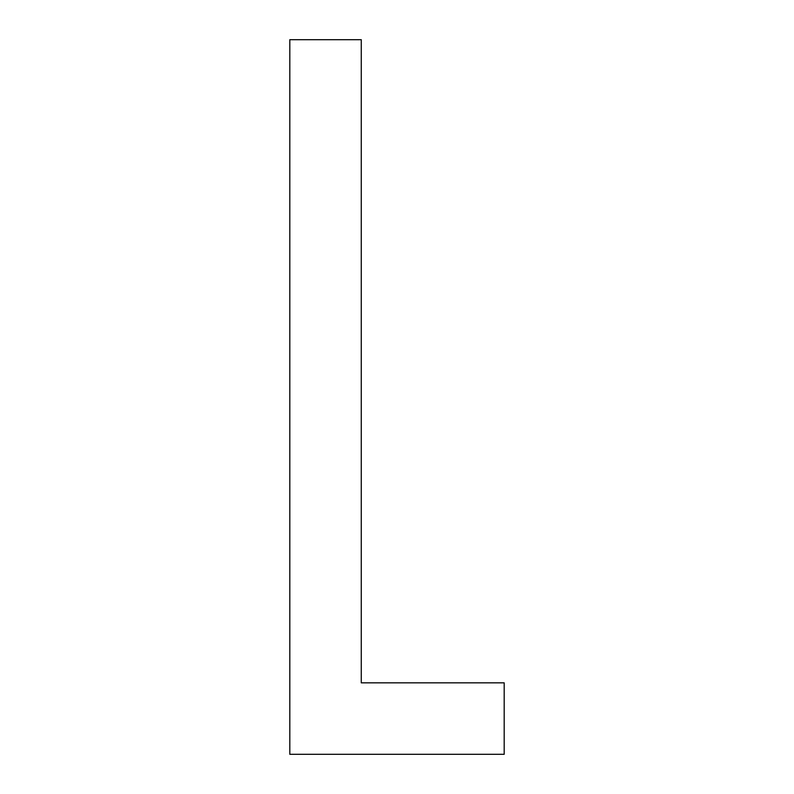 <?xml version="1.0" encoding="UTF-8"?>
<svg xmlns="http://www.w3.org/2000/svg" width="794" height="794" viewBox="0 0 794 794"><rect width="100%" height="100%" fill="white"/><g stroke="black" fill="none" stroke-linecap="round" stroke-linejoin="round"><path stroke-width="1.19" d="M504.19 682.84L361.27 682.84L361.27 39.7L289.81 39.7L289.81 754.3L504.19 754.3L504.19 682.84"/></g></svg>
